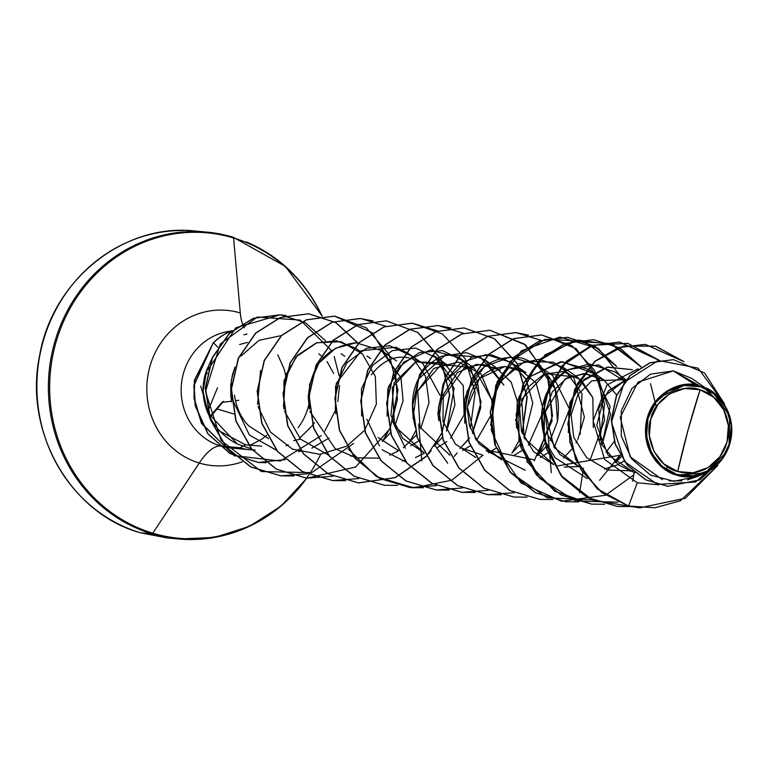 <?xml version="1.0" encoding="UTF-8"?>
<svg xmlns="http://www.w3.org/2000/svg" width="770" height="770" viewBox="0 0 770 770"><rect width="100%" height="100%" fill="white"/><g stroke="black" fill="none" stroke-linecap="round" stroke-linejoin="round"><path stroke-width="1.16" d="M209.315 417.205L221.952 402.364L223.531 401.42L221.952 402.364L209.315 417.205M217.487 387.791L207.477 412.085L217.487 387.791M700.065 389.793L687.908 430.565L677.706 471.519C657.84 467.457 643.614 438.342 650.756 419.207C654.375 399.014 681.161 382.209 700.065 389.793A42.456 39.703 -84.8 0 1 727.005 442.096A42.456 39.703 -84.8 0 1 677.706 471.519A327.856 114.027 106.7 0 1 687.908 430.565A327.856 114.027 106.7 0 1 700.065 389.793L684.617 388.523L669.823 393.663L657.936 404.442L650.756 419.207L649.38 435.714L654.019 451.451L663.961 464.021L677.706 471.519L693.144 472.79L707.938 467.64L719.825 456.87L727.005 442.096L728.381 425.589L723.742 409.852L713.8 397.281L700.065 389.793M704.993 387.599L691.479 378.291L673.327 370.89L695.503 384.923C682.008 380.726 650.919 391.959 646.03 423.51C641.708 454.666 664.625 472.78 676.512 475.042L676.897 474.464A45.517 42.571 -84.8 0 1 648.013 418.38A45.517 42.571 -84.8 0 1 700.864 386.848L695.503 384.923L700.864 386.848A45.517 42.571 -84.8 0 1 729.758 442.923A45.517 42.571 -84.8 0 1 676.897 474.464L676.512 475.042L658.312 463.838L647.349 444.694L646.261 422.172L655.309 401.661M320.715 454.262A153.374 143.441 -84.8 0 1 152.806 533.187A2.454 0.857 106.7 0 1 151.998 533.831L140.515 532.782A2.454 0.857 106.7 0 1 140.448 532.773A2.454 0.857 -73.3 0 0 140.515 532.782A154.096 144.115 -84.8 0 1 38.5 363.353A154.096 144.115 -84.8 0 1 183.125 230.461A154.096 144.115 95.2 0 0 38.5 363.353A154.096 144.115 95.2 0 0 140.515 532.782L151.998 533.831A154.096 144.115 -84.8 0 1 49.992 364.393A154.096 144.115 -84.8 0 1 194.618 231.51A154.096 144.115 -84.8 0 1 233.146 237.218A154.096 144.115 95.2 0 0 194.618 231.51A154.096 144.115 95.2 0 0 49.992 364.393A154.096 144.115 95.2 0 0 151.998 533.831A2.454 0.857 -73.3 0 0 152.806 533.187A153.374 143.441 -84.8 0 1 55.459 344.228A153.374 143.441 -84.8 0 1 233.57 237.969A2.454 0.857 -73.3 0 0 233.204 237.227A2.454 0.857 -73.3 0 0 233.146 237.218A2.454 0.857 106.7 0 1 233.204 237.227A2.454 0.857 106.7 0 1 233.57 237.969A153.374 143.441 95.2 0 0 55.459 344.228A153.374 143.441 95.2 0 0 152.806 533.187L199.257 463.03A77.953 72.909 -84.8 0 1 149.775 366.982A77.953 72.909 -84.8 0 1 240.307 312.967L233.57 237.969L240.307 312.967A65.575 22.802 -73.3 0 0 244.359 327.828A65.575 22.802 106.7 0 1 240.307 312.967A77.953 72.909 -84.8 0 0 149.775 366.982A77.953 72.909 -84.8 0 0 199.257 463.03A65.575 22.802 106.7 0 1 220.663 446.032A58.751 54.949 95.2 0 0 235.351 448.207A58.751 54.949 95.2 0 1 220.663 446.032L239.98 447.784L220.663 446.032A65.575 22.802 -73.3 0 0 199.257 463.03L152.806 533.187A153.374 143.441 95.2 0 0 306.508 478.18M242.252 461.827A77.953 72.909 -84.8 0 1 199.257 463.03A77.953 72.909 -84.8 0 0 242.252 461.827M251.424 448.872L237.304 443.992C223.801 437.119 213.945 426.686 207.746 412.701L203.088 391.314L206.755 369.908L211.442 359.58L206.755 369.908L208.699 367.155L206.755 369.908C201.538 383.941 201.865 398.206 207.746 412.701L237.304 443.992L251.665 448.92M239.557 344.527L247.42 342.4M246.997 334.065L243.898 334.815M261.675 446.138L245.543 444.819L239.98 447.784L245.543 444.819L220.085 431.335M231.144 331.071A58.751 54.949 95.2 0 0 181.412 384.49A58.751 54.949 95.2 0 0 220.663 446.032A58.751 54.949 95.2 0 1 181.412 384.49A58.751 54.949 95.2 0 1 231.144 331.071M634.961 472.77L618.397 464.945L601.322 443.934L598.694 408.437L608.502 390.727L626.202 379.572L604.325 396.155L596.788 425.29L607.915 454.858L634.162 472.559L632.651 481.25L634.162 472.559L635.029 472.79M630.351 471.317L632.757 470.836L607.771 470.066L586.653 457.678L573.785 437.476L571.099 414.674L578 394.442L591.918 380.794L625.635 379.735M617.915 464.589L623.998 461.076L616.414 465.292L604.469 468.959M579.338 466.889L554.217 447.553L545.247 411.969L565.045 379.042L583.978 373.527L603.68 379.745L616.664 395.01L603.661 379.726L585.604 373.565L566.932 377.926L552.234 391.882L545.199 412.383L547.826 434.925L559.954 454.521L579.348 466.889M614.229 441.489L605.98 452.231L614.229 441.499M578.568 466.61L564.314 467.034M553.707 464.628L524.206 438.101L521.656 399.332L545.478 373.517L577.789 377.387L592.833 397.618L593.324 427.533M527.335 461.798L526.776 461.894L527.335 461.798M528.297 445.175L543.562 410.959L536.035 382.863L519.74 369.225L504.928 366.481C482.819 369.263 470.268 383.393 467.265 408.889L469.498 425.877L478.978 443.77L501.655 459.825L475.591 439.083L467.361 407.07L479.45 378.494L504.928 366.481L525.997 372.68L511.02 362.362L486.168 354.566L461.057 362.449L443.125 383.922L437.861 413.201L438.842 420.815M442.201 398.995L464.05 368.137L482.174 364.152L500.096 370.322L485.129 360.014L466.572 352.67L442.25 356.135C440.979 356.577 401.796 372.362 415.251 427.119M417.715 390.996L441.412 364.287L474.204 367.973L491.674 399.784L481.038 374.018L458.439 361.987L433.77 368.455L417.715 390.996L420.016 427.35L449.863 455.108M490.134 416.686L476.505 440.459M449.651 454.733L449.083 454.839L449.651 454.743M450.614 438.101L464.108 414.818L463.261 385.578L443.905 363.026L415.819 361.813L394.163 382.671L390.929 415.531L402.71 438.38L423.981 452.77L394.644 426.147L392.228 387.435L416.05 361.727L448.313 365.615L433.337 355.307L434.617 356.221L454.156 388.33L446.523 431.046L454.945 404.905L451.403 378.676L437.119 358.214L415.704 348.107L392.334 350.629L372.651 365.269L361.448 388.821L361.65 416.079M318.828 353.844L323.448 357.607M327.019 361.525L333.67 373.479M300.454 439.035L293.717 440.709M268.595 438.631L248.98 426.031C241.28 418.495 236.448 408.196 234.475 395.116M286.065 445.782L288.259 444.848M234.985 367.078L232.434 374.846L230.74 385.356L230.846 396.194L231.683 401.988M276.805 450.363L249.393 435.05L276.555 450.296M257.575 404.356L260.568 370.486L257.575 404.308M360.158 351.341L355.653 348.242L336.548 340.812L316.249 342.958L297.451 355.355L285.641 375.048L283.476 406.714M284.505 411.199L300.57 439.15L328.338 455.003M350.735 456.186L353.016 455.811M382.363 441.431L390.448 432.711M394.74 426.33L403.105 400.785L400.987 377.983L381.545 350.591L356.144 342.794C327.221 346.028 311.253 364.143 308.241 397.137L309.367 409.062M422.412 363.267L407.445 352.949L396.03 347.28L361.313 350.687L336.307 383.393L335.268 411.459M442.394 437.216L434.145 446.138L442.24 437.418M382.093 449.757L406.021 462.067M469.498 437.918L460.036 448.496L468.141 439.766M387.05 416.089L387.811 389.197L399.601 366.366L419.438 352.525L442.596 350.639L463.617 361.082L477.496 381.554L480.817 407.551L472.424 433.394L481.096 401.95L470.894 369.128L459.238 357.655L430.161 350.071L403.721 362.121L388.369 387.137L387.06 416.175M412.951 418.457L418.485 379.033L445.849 354.691L480.336 357.126L503.801 385.029L485.129 360.014M511.838 453.203L519.933 444.483L511.838 453.203M438.842 420.757L443.53 383.085L471.808 357.03L491.52 354.893L510.924 362.304L526.006 379.09L532.782 402.989L524.206 438.111L532.782 402.989L526.256 379.562L511.02 362.362M537.729 455.561L545.824 446.831L537.729 455.561M550.107 440.459L557.451 421.546L555.314 388.946L536.921 364.72L510.414 356.953L484.176 366.838L466.947 391.42L464.743 423.211L464.82 399.226C474.156 368.031 493.195 354.306 521.935 358.05C550.078 368.406 561.917 389.562 557.451 421.546L550.107 440.459M563.63 457.909L571.715 449.189M576.008 442.817L577.009 441.046M580.205 434.251L582.033 393.72L562.822 367.078L538.933 359.282L518.22 364.008L495.938 386.55L490.634 425.56L497.613 383.498L524.601 361.39L553.62 362.198L573.939 377.81L584.391 417.09L577.789 439.564M601.899 445.166L610.562 414.539L597.934 377.8L588.713 369.436L560.57 361.756L530.732 376.318L562.139 361.669L593.978 373.652L610.167 406.618L601.899 445.175M615.423 462.626L621.14 456.812L615.423 462.626M626.097 379.697L614.604 371.785L589.483 363.979L568.356 369.59C563.265 371.689 529.51 393.576 546.286 442.952L554.978 457.601L587.298 478.545M568.318 432.548L570.098 402.152L582.033 381.564L607.761 367.069L632.372 369.687L607.174 367.184L584.122 379.427L569.752 403.268L568.327 432.596M638.089 368.84L606.914 385.029L593.131 420.805L604.604 459.421L637.281 482.78L658.802 484.802L637.281 482.78L604.604 459.421L593.131 420.795L606.924 385.019L638.099 368.83M694.222 384.74L695.503 384.923L673.327 370.89L650.573 374.143L631.872 388.523L621.342 410.728L621.265 435.974L631.689 458.968L650.486 475.08L673.865 481.25L697.225 476.582L704.983 473.098L676.512 475.042C687.908 479.97 717.938 476.553 729.084 446.225C739.633 415.309 717.062 390.371 703.876 387.368L701.085 386.54L704.386 387.387L728.584 412.672L703.876 387.368L712.414 391.901L729.681 415.848L729.065 446.273M726.534 452.24L704.983 473.098M658.398 398.023L685.656 384.586M628.349 505.996L639.803 507.853L685.377 498.228L717.784 465.494L680.391 500.76L655.058 507.767L628.561 506.015L637.281 482.78L628.561 506.015L601.938 492.588L581.6 470.316L570.089 442.192L568.76 411.989L577.567 383.739L595.133 361.245L618.888 347.52L645.414 344.392L684.001 361.679L655.693 346.192L623.864 346.077L594.989 361.38L574.978 389.197L568.048 424.183L575.873 459.651L597.308 488.786L628.561 506.015L597.096 488.777L575.671 459.661L567.827 424.212L574.738 389.225L594.719 361.4L623.575 346.067L655.405 346.154L683.712 361.592L645.193 344.373L618.666 347.501L594.921 361.226L577.356 383.72L568.539 411.969L569.877 442.173L581.389 470.297L601.726 492.569L628.349 505.996M673.384 359.628L650.053 362.689L630.033 375.433L616.433 395.559L611.245 419.727L615.105 444.165L627.261 465.195L645.741 479.864L667.696 486.293L645.664 479.825L627.223 465.157L615.095 444.136L611.245 419.727L616.424 395.578L630.004 375.471L649.976 362.718L673.384 359.628M724.512 403.923L704.569 372.969L673.49 359.638L650.198 362.737L630.216 375.49L616.645 395.597L611.457 419.746L615.317 444.155L627.444 465.176L645.886 479.845L667.811 486.303L700.122 479.816L723.271 457.717L695.541 481.981L657.522 484.426L624.682 461.721L611.438 422.037L624.354 382.18L658.321 360.437L698.082 368.156L724.512 403.923M700.459 386.319L673.327 370.89L637.984 382.103L620.254 417.34L630.178 456.86L662.585 479.7M669.053 480.884L681.893 480.875M687.523 479.874L697.62 476.399M711.913 391.555L703.876 387.368M308.731 405.039A58.751 54.949 -84.8 0 1 298.096 427.754M255.139 449.959A58.751 54.949 -84.8 0 1 239.98 447.784M321.947 316.21A153.374 143.441 95.2 0 0 233.57 237.969A153.374 143.441 -84.8 0 1 321.947 316.21M190.527 539.539A154.096 144.115 -84.8 0 1 151.998 533.831A154.096 144.115 95.2 0 0 190.527 539.539A154.096 144.115 95.2 0 0 306.681 478.199M322.11 316.191A154.096 144.115 95.2 0 0 246.227 241.886M200.739 386.165L210.903 420.728M397.291 450.123L397.859 450.017M410.747 445.743L418.437 441.114M437.889 413.577L438.342 411.95M439.872 395.116L422.903 363.613C403.403 352.227 386.213 355.971 371.323 374.855M378.205 437.543L398.08 450.411M423.202 452.481L423.76 452.385M436.657 448.101L446.802 441.566M462.549 450.469L470.239 445.84M476.514 440.459L490.134 416.714M474.965 457.188L475.542 457.082M488.43 452.808L496.13 448.178M515.573 420.67L516.035 419.024M517.565 402.161L511.165 382.103L496.477 368.137L476.832 364.287L457.428 372.516L443.241 394.596L442.971 421.296L455.378 444.069L475.764 457.476M500.895 459.555L501.443 459.449M514.341 455.176L522.031 450.546M540.222 457.524L547.922 452.895M554.198 447.514L569.482 409.111L552.639 375.567M592.833 397.618L581.235 380.072L563.342 371.583L543.851 374.191L527.845 387.31L519.577 407.917L521.463 431.171L533.552 451.644L553.447 464.541M630.803 506.544L592.207 499.903L560.955 475.639L543.889 439.372L544.544 399.592L562.302 365.567L592.515 345.239L627.617 343.333L658.928 360.264L619.311 342.024L591.148 345.72L566.383 361.303L549.039 386.425L542.003 417.292L546.585 449.208L562.35 477.342L587.135 497.439L617.405 506.448L630.803 506.544M676.869 387.166L677.927 389.995M667.648 466.793L665.501 469.864M591.63 504.109L554.631 491.183L527.527 462.135L516.189 423.712L522.791 384.885L545.333 354.672L578.049 340.109L612.833 344.575L641.054 366.953L619.792 348.03L593.42 339.666L565.247 343.362L540.482 358.955L523.138 384.076L516.102 414.934L520.693 446.86L536.459 474.994L561.243 495.091L591.524 504.1L604.537 504.215M650.515 383.672L656.271 406.82M591.889 499.759L547.191 497.844L510.115 472.097L491.279 430.353L495.774 385.318L521.492 350.716L559.857 337.077L598.434 348.512L624.682 381.458M615.615 462.443L620.1 455.06L599.58 480.278M579.579 492.771L583.554 468.16M525.255 470.229L486.139 450.671M482.694 455.426L451.903 480.182L413.702 487.853L376.463 476.64L348.3 449.064M207.842 370.129L235.764 327.799L280.28 314.776M234.869 456.081L201.48 423.471L194.011 398.331L194.444 380.13L213.3 342.794L193.828 385.375L195.205 405.819L207.823 433.76L229.932 453.511L258.325 462.462L285.362 459.632M630.928 506.564L617.617 506.468L587.346 497.459L562.562 477.361L546.806 449.228L542.215 417.311L549.251 386.453L566.595 361.322L591.36 345.74L619.523 342.044L659.091 360.235L627.791 343.343L592.698 345.268L562.504 365.596L544.765 399.601L544.092 439.372L561.138 475.619L592.361 499.894L630.928 506.564M678.12 389.938L677.051 387.098M604.643 504.244L591.735 504.119L561.455 495.11L536.671 475.013L520.915 446.879L516.324 414.963L523.359 384.095L540.704 358.974L565.469 343.382L593.631 339.695L619.956 348.021L641.198 366.876L610.196 343.458L572.37 341.283L538.654 361.024L518.845 397.32L518.97 440.305L539.577 478.305L575.633 500.972L617.887 502.165M616.424 366.347L594.796 346.192L567.519 337.318L539.346 341.014L514.591 356.597L497.247 381.728L490.211 412.585L494.802 444.511L510.568 472.645L535.352 492.733L565.844 501.761L535.564 492.752L510.779 472.664L495.014 444.531L490.423 412.605L497.459 381.747L514.803 356.616L539.568 341.033L567.731 337.337L594.998 346.211L616.626 366.347L584.574 341.206L544.939 339.329L510.298 361.361L491.712 400.737L495.437 445.743L521.03 482.944L561.523 501.251L605.461 495.254M557.846 465.86L620.216 455.262L616.202 461.913M552.85 499.528L539.943 499.412L509.673 490.403L484.888 470.306L469.123 442.173L464.531 410.256L471.558 379.398L488.902 354.267L513.667 338.685L541.83 334.979L576.172 348.666L599.253 379.745L604.604 420.189L590.311 459.555M527.065 497.16L514.033 497.054L483.762 488.045L458.987 467.948L443.222 439.814L438.631 407.908L445.666 377.05L463.001 351.919L487.757 336.326L515.919 332.63L541.214 340.369M501.058 494.821L488.113 494.696L457.852 485.678L433.077 465.581L417.321 437.456L412.739 405.54L419.766 374.692L437.1 349.57L461.856 333.978L490.009 330.272L525.679 344.989L548.702 378.339L552.032 420.949L534.139 460.864M475.273 492.454L462.202 492.338L431.941 483.319L407.176 463.222L391.43 435.089L386.838 403.182L393.874 372.333L411.199 347.212L435.955 331.629L464.108 327.914L494.571 338.781L517.209 363.556L527.209 397.32L522.224 433.394M449.266 490.105L436.301 489.99L406.04 480.961L381.285 460.864L365.529 432.74L360.947 400.833L367.973 369.985L385.298 344.864L410.054 329.271L438.197 325.556L463.53 333.304M423.375 487.757L410.41 487.631L380.149 478.603L355.384 458.516L339.637 430.382L335.046 398.475L342.072 367.627L359.407 342.506L384.153 326.913L412.306 323.198L437.639 330.946M397.474 485.398L384.528 485.273L354.267 476.255L329.493 456.158L313.736 428.033L309.155 396.127L316.181 365.269L333.516 340.147L358.271 324.555L386.425 320.849L418.062 332.525L440.931 359.128L449.738 394.933L442.173 432.24M441.441 433.847L426.339 456.36M426.214 456.494L395.28 477.66L358.647 482.925L328.376 473.906L303.601 453.809L287.845 425.675L283.254 393.759L290.29 362.911L307.634 337.78L332.39 322.197L360.553 318.491L385.847 326.239M345.692 480.692L332.765 480.567L302.494 471.558L277.71 451.461L261.954 423.327L257.363 391.41L264.399 360.543L281.743 335.422L306.508 319.839L334.671 316.143L366.299 327.828L389.148 354.441L397.946 390.236L390.38 427.523L383.142 440.719M389.649 429.14L355.625 467.005L306.883 478.218L276.603 469.209L251.819 449.112L236.053 420.969L231.472 389.052L238.508 358.194L255.852 333.064L280.617 317.481L308.78 313.785L336.047 322.659L357.675 342.804M294.005 475.976L280.992 475.86L251.001 467.005L226.351 447.255L210.48 419.554L205.523 387.993L212.53 357.578L229.643 333.189L253.58 318.27L280.386 314.786L305.555 322.803L325.508 340.764M266.15 462.76L258.537 462.481L230.143 453.53L208.035 433.78L195.416 405.838L194.05 385.395L213.3 342.794A56.191 52.553 -84.8 0 1 232.203 330.667A56.191 52.553 95.2 0 0 213.3 342.794L194.704 379.899L194.184 397.984L201.442 423L234.08 455.619L280.357 461.038L321.302 435.618M286.267 315.633L280.174 314.766L253.359 318.251L229.431 333.169L212.318 357.559L205.311 387.974L210.268 419.534L226.13 447.235L250.779 466.986L280.781 475.841L307.143 473.829M357.472 342.794L335.836 322.649L308.568 313.765L280.396 317.461L255.63 333.044L238.286 358.175L231.25 389.033L235.841 420.949L251.607 449.093L276.392 469.18L306.662 478.199L333.044 476.187M382.546 441.258L389.572 428.832M390.275 427.263L397.387 399.745L395.395 371.929M394.914 370.043L372.295 332.727L334.459 316.123L306.287 319.82L281.531 335.402L264.187 360.524L257.151 391.391L261.733 423.308L277.498 451.441L302.273 471.538L332.544 480.547L358.83 478.565M373.152 320.975L360.331 318.472L332.178 322.178L307.413 337.761L290.078 362.891L283.042 393.74L287.633 425.656L303.39 453.79L328.164 473.887L358.425 482.906L395.145 477.612L426.128 456.341M434.357 445.945L441.364 433.539M442.067 431.97L449.516 394.712L440.661 358.993L417.792 332.467L386.203 320.83L358.05 324.536L333.304 340.128L315.969 365.25L308.934 396.107L313.525 428.014L329.281 456.138L354.046 476.235L384.413 485.264M470.326 428.38L475.186 392.363L465.128 358.695L442.5 334.007L412.094 323.179L383.941 326.894L359.195 342.486L341.861 367.608L334.834 398.456L339.416 430.363L355.172 458.497L379.937 478.584L410.198 487.612L436.513 485.639M450.835 328.039L437.986 325.537L409.833 329.252L385.087 344.844L367.762 369.966L360.726 400.814L365.317 432.721L381.063 460.845L405.829 480.942L436.089 489.97L462.52 487.959M512.04 453.01L518.913 440.892M522.108 433.087L526.978 397.079L516.93 363.411L494.292 338.723L463.887 327.895L435.733 331.61L410.988 347.193L393.653 372.314L386.627 403.162L391.208 435.069L406.964 463.203L431.729 483.3L461.99 492.319L488.411 490.317M537.941 455.359L552.542 415.925L547.354 375.288L524.264 344.017L489.797 330.253L461.634 333.959L436.888 349.551L419.554 374.672L412.518 405.521L417.109 437.437L432.865 465.561L457.63 485.658L487.901 494.677L514.196 492.704M528.528 335.104L515.707 332.601L487.545 336.307L462.789 351.9L445.445 377.031L438.419 407.888L443.01 439.795L458.766 467.929L483.55 488.026L513.821 497.035L526.959 497.141M599.801 440.142L604.662 404.144L594.623 370.486L572.004 345.797L541.608 334.96L513.446 338.665L488.69 354.248L471.346 379.379L464.31 410.237L468.901 442.153L484.667 470.287L509.451 490.384L539.731 499.393L552.745 499.499M565.632 501.742L578.645 501.857M546.286 442.952C535.689 411.844 543.043 387.387 568.356 369.59L598.521 364.865L624.788 381.304M516.535 427.937L517.276 400.997L530.732 376.318M424.28 453.299L415.492 457.524M404.799 460.518L402.132 460.941M335.758 413.731L335.547 386.473L346.75 362.93L366.433 348.281L389.803 345.749L411.219 355.856L425.512 376.318L429.054 402.546L420.632 428.688M416.349 435.06L403.336 447.726M398.542 450.864L389.601 455.166M379.081 458.14L356.308 457.832L335.316 448.852L309.867 411.411M309.376 409.082L309.54 384.615L318.944 363.065L335.576 348.242L356.144 342.794M283.966 409.072L283.938 380.929L296.026 356.933L316.874 342.746L341.081 341.668L362.42 353.921L375.365 376.549L376.366 404.154L364.701 430.161M364.556 430.353L346.75 446.157M346.596 446.244L319.868 454.319L292.523 449.189L270.386 432.008L258.065 406.675M328.983 438.082L311.917 448.111M301.407 451.076L298.548 451.528M249.393 435.05L230.846 396.194L231.375 380.024L234.985 367.069M240.962 356.115L259.067 340.302L281.32 335.605M314.526 422.605L312.793 425.059M312.649 425.261L299.636 438.197M217.881 347.241L213.511 342.814A56.191 52.553 -84.8 0 1 231.991 330.85A56.191 52.553 95.2 0 0 213.511 342.814L217.881 347.241M324.805 431.065L335.171 410.93M337.818 401.459L339.58 385.452M339.05 375.616L334.238 356.539M331.591 350.668L300.3 320.089L257.363 317.038L220.326 343.949L205.503 391.458L221.163 440.517L261.405 471.558L311.677 472.664L353.565 443.491M366.847 419.255L379.456 445.849M392.748 421.614L405.357 448.198M409.034 443.077L416.281 429.881M418.639 423.972L421.825 460.893M428.37 454.088L431.248 450.556M434.935 445.435L447.726 463.242M454.262 456.437L457.149 452.914M460.826 447.784L483.05 455.262M486.727 450.132L534.832 459.969M538.528 454.839L545.757 441.653M548.125 435.743L551.301 472.664M605.576 495.197L633.749 474.926M655.905 402.277L655.722 401.122M665.655 469.96L666.079 469.382M700.864 386.848L715.6 394.875L726.254 408.35L731.231 425.223L729.758 442.923L722.058 458.756L709.305 470.306L693.452 475.822L676.897 474.464L662.171 466.428L651.507 452.953L646.531 436.08L648.013 418.38L655.703 402.546L668.456 390.996L684.309 385.481L700.864 386.848M206.947 373.806L205.378 373.97L206.947 373.806M207.294 372.305L206.023 371.929L207.294 372.305M231.597 401.18L223.079 402.248A1.232 0.606 -97.2 0 0 223.531 401.42A1.232 0.606 82.8 0 1 223.079 402.248L223.011 402.258M205.677 373.007L207.091 373.161L205.821 372.555M223.04 402.248L221.952 402.364L222.338 402.71L209.902 417.552M235.399 400.708L238.767 400.284M217.178 408.976L233.801 413.971M322.255 316.22L285.381 266.382L233.204 237.227L206.524 232.059L195.041 231.019C124.403 222.742 52.225 279.856 39.568 355.875C23.447 432.191 71.186 514.042 140.448 532.773L167.129 537.941L178.621 538.981L214.686 537.431L249.547 526.305L280.963 506.169L306.826 478.209M249.567 445.599L262.002 439.064L266.757 435.223M285.718 375.529L284.168 369.157L277.768 354.778M603.68 379.745L588.713 369.436M577.789 377.387L562.822 367.078M551.898 375.038L536.921 364.72M474.204 367.973L459.238 357.655M396.521 360.909L381.545 350.591M370.62 358.55L367.04 356.087M344.729 356.202L341.139 353.728M250.135 449.747L230.808 447.996"/></g></svg>
